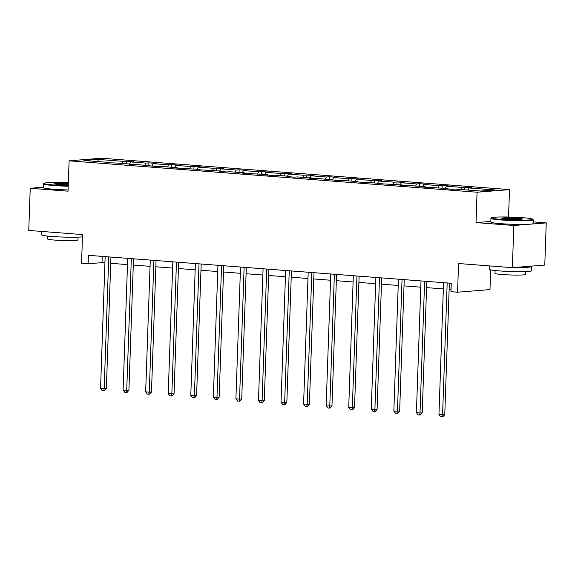 <?xml version="1.0" encoding="UTF-8"?>
<svg xmlns="http://www.w3.org/2000/svg" width="575" height="575" viewBox="0 0 575 575"><rect width="100%" height="100%" fill="white"/><g stroke="black" fill="none" stroke-linecap="round" stroke-linejoin="round"><path stroke-width="0.86" d="M490.849 221.389L476.014 222.583L513.834 225.493L546.25 222.892L544.777 265.061L512.361 267.662L458.562 263.522L457.556 292.201L489.979 289.592L490.669 269.891M513.834 225.493L512.361 267.662M43.384 187.213L30.223 188.269L28.75 230.438L82.548 234.578L81.549 263.257L88.126 263.76L102.012 262.646L104.93 262.868M509.493 189.613L101.516 158.211L69.101 160.813L477.07 192.222L509.493 189.613L508.537 217.041M546.25 222.892L533.154 221.885M122.288 163.451L123.395 161.359L126.335 161.122L126.241 163.753M98.411 161.611L97.8 159.39L123.395 161.359M129.519 164.004L130.626 161.913L133.565 161.676L126.335 161.122M130.626 161.913L145.957 163.092L148.896 162.862L148.803 165.492M152.073 165.744L153.187 163.652L156.127 163.415L148.896 162.862M153.187 163.652L168.518 164.831L171.451 164.594L171.364 167.224M174.635 167.476L175.749 165.384L178.688 165.154L171.451 164.594M175.749 165.384L191.08 166.57L194.012 166.333L193.926 168.964M197.196 169.215L198.31 167.124L201.243 166.887L194.012 166.333M198.31 167.124L213.641 168.303L216.574 168.065L216.48 170.703M219.758 170.955L220.872 168.863L223.804 168.626L216.574 168.065M220.872 168.863L236.203 170.042L239.135 169.805L239.042 172.435M242.319 172.687L243.433 170.595L246.366 170.358L239.135 169.805M243.433 170.595L258.764 171.774L261.697 171.544L261.603 174.175M264.881 174.426L265.995 172.335L268.928 172.097L261.697 171.544M265.995 172.335L281.326 173.513L284.258 173.276L284.165 175.907M287.442 176.158L288.557 174.074L291.489 173.837L284.258 173.276M288.557 174.074L303.88 175.253L306.82 175.016L306.727 177.646M310.004 177.898L311.111 175.806L314.051 175.569L306.82 175.016M311.111 175.806L326.442 176.985L329.382 176.755L329.288 179.386M332.558 179.637L333.673 177.546L336.612 177.308L329.382 176.755M333.673 177.546L349.003 178.724L351.943 178.487L351.85 181.118M355.12 181.369L356.234 179.278L359.174 179.048L351.943 178.487M356.234 179.278L371.565 180.464L374.497 180.227L374.411 182.857M377.682 183.109L378.796 181.017L381.728 180.78L374.497 180.227M378.796 181.017L394.127 182.196L397.059 181.959L396.973 184.589M400.243 184.848L401.357 182.757L404.29 182.519L397.059 181.959M401.357 182.757L416.688 183.935L419.621 183.698L419.527 186.329M422.805 186.58L423.919 184.489L426.851 184.252L419.621 183.698M423.919 184.489L439.25 185.667L442.182 185.438L442.089 188.068M445.366 188.32L446.48 186.228L449.413 185.991L442.182 185.438M446.48 186.228L461.811 187.407L464.744 187.17L464.65 189.8M467.928 190.052L469.042 187.96L471.974 187.73L464.744 187.17M469.042 187.96L494.637 189.937L480.793 191.044L455.199 189.074L452.259 189.312L445.028 188.751L447.968 188.521L422.467 187.019L425.407 186.782L410.076 185.603L407.136 185.84L399.905 185.279L402.845 185.042L377.344 183.547L380.283 183.31L354.789 181.808L357.722 181.571L342.391 180.392L339.458 180.629L319.829 178.653L309.666 178.336L312.599 178.099L297.268 176.92L294.335 177.157L287.105 176.597L290.037 176.36L274.713 175.181L271.774 175.418L264.543 174.857L267.476 174.627L241.982 173.125L244.921 172.888L229.59 171.709L226.651 171.947L219.42 171.386L222.36 171.149L196.858 169.654L199.798 169.417L174.304 167.914L177.237 167.677L161.906 166.498L158.973 166.736L139.344 164.759L129.181 164.443L132.113 164.206L116.782 163.027L106.619 162.703L109.552 162.466L83.957 160.497L97.8 159.39M457.556 292.201L450.98 291.69L451.274 283.259L88.421 255.329L88.126 263.76M132.358 164.687L132.113 164.206M144.843 165.183L145.957 163.092M154.919 166.419L154.675 165.945M167.404 166.923L168.518 164.831M177.481 168.159L177.237 167.677M189.966 168.662L191.08 166.57M200.042 169.898L199.798 169.417M212.527 170.394L213.641 168.303M222.597 171.63L222.36 171.149M235.089 172.133L236.203 170.042M245.158 173.37L244.921 172.888M257.65 173.866L258.764 171.774M267.72 175.109L267.476 174.627M280.212 175.605L281.326 173.513M290.282 176.841L290.037 176.36M302.773 177.344L303.88 175.253M312.843 178.581L312.599 178.099M325.328 179.077L326.442 176.985M335.405 180.313L335.16 179.838M347.889 180.816L349.003 178.724M357.966 182.052L357.722 181.571M370.451 182.548L371.565 180.464M380.528 183.792L380.283 183.31M393.012 184.287L394.127 182.196M403.089 185.524L402.845 185.042M415.574 186.027L416.688 183.935M425.644 187.263L425.407 186.782M438.136 187.759L439.25 185.667M448.205 188.995L447.968 188.521M460.697 189.498L461.811 187.407M476.014 222.583L477.07 192.222M30.223 188.269L68.044 191.18L69.101 160.813M110.731 263.314L127.492 264.608M133.285 265.053L150.053 266.34M155.847 266.793L172.615 268.079M178.408 268.525L195.177 269.819M200.97 270.264L217.738 271.551M223.531 271.997L240.3 273.29M246.093 273.736L262.861 275.03M268.654 275.475L285.423 276.762M291.216 277.207L307.977 278.501M313.77 278.947L330.539 280.233M336.332 280.679L353.1 281.973M358.893 282.418L375.662 283.712M381.455 284.158L398.223 285.444M404.017 285.89L420.785 287.184M426.578 287.629L443.347 288.916M449.14 289.369L451.052 289.512M102.235 256.393L102.012 262.646M109.796 162.948L109.552 162.466M447.177 282.943L442.577 414.733L438.962 414.453L443.562 282.663M449.355 283.108L444.77 414.553L442.577 414.733L442.074 416.789L440.622 416.674L438.962 414.453M444.77 414.553L442.951 416.717L442.074 416.789M501.422 219.442A20.642 1.438 2 0 0 522.833 220.182A20.642 1.438 2 0 0 532.694 219.204A20.642 1.438 2 0 0 522.797 217.724A20.642 1.438 2 0 0 491.539 217.767A20.642 1.438 2 0 0 501.422 219.442M532.694 219.204L533.183 219.722A21.146 1.473 -178 0 1 533.226 219.83A21.146 1.473 -178 0 1 522.445 220.735A21.146 1.473 -178 0 1 501.141 219.966A21.146 1.473 -178 0 1 490.957 218.349A21.146 1.473 -178 0 1 491.014 218.248L491.539 217.767M506.769 219.01A10.321 0.719 -178 0 1 501.817 218.277A10.321 0.719 -178 0 1 506.747 217.781A10.321 0.719 -178 0 1 517.457 218.155A10.321 0.719 -178 0 1 522.395 218.989A10.321 0.719 -178 0 1 506.769 219.01M521.46 219.212A9.811 0.683 2 0 0 517.177 218.68A9.811 0.683 2 0 0 502.744 218.557M530.969 266.168A21.146 1.473 -178 0 1 531.595 266.548L531.451 270.768A21.146 1.473 -178 0 1 520.663 271.673A21.146 1.473 -178 0 1 499.359 270.911A21.146 1.473 -178 0 1 489.181 269.294L489.296 265.887M531.595 266.548A21.146 1.473 -178 0 1 515.416 267.418M502.306 266.886A21.146 1.473 -178 0 1 499.51 266.692A21.146 1.473 -178 0 1 496.958 266.477M525.5 271.58L525.399 274.44A15.23 1.057 -178 0 1 517.629 275.094A15.23 1.057 -178 0 1 502.291 274.541A15.23 1.057 -178 0 1 494.96 273.377L495.061 270.523M533.226 219.83L533.097 223.538A21.146 1.473 -178 0 1 522.316 224.444A21.146 1.473 -178 0 1 501.012 223.682A21.146 1.473 -178 0 1 490.827 222.065L490.957 218.349M68.332 182.85A20.642 1.438 2 0 0 44.081 183.324A20.642 1.438 2 0 0 53.964 184.999A20.642 1.438 2 0 0 68.231 185.682M68.217 186.221A21.146 1.473 -178 0 1 53.683 185.524A21.146 1.473 -178 0 1 43.506 183.907A21.146 1.473 -178 0 1 43.556 183.806L44.081 183.324M68.26 184.942A10.321 0.719 -178 0 1 59.311 184.568A10.321 0.719 -178 0 1 54.366 183.835A10.321 0.719 -178 0 1 68.303 183.597M68.288 184.137A9.811 0.683 2 0 0 55.286 184.115M82.469 236.821A21.146 1.473 -178 0 1 51.908 236.469A21.146 1.473 -178 0 1 41.723 234.852L41.846 231.445M54.848 232.444A21.146 1.473 -178 0 1 52.052 232.25A21.146 1.473 -178 0 1 49.5 232.034M78.042 237.137L77.941 239.998A15.23 1.057 -178 0 1 70.179 240.652A15.23 1.057 -178 0 1 54.841 240.098A15.23 1.057 -178 0 1 47.509 238.934L47.603 236.081M68.087 189.937A21.146 1.473 -178 0 1 53.554 189.24A21.146 1.473 -178 0 1 43.377 187.623L43.506 183.907M424.616 281.204L420.016 412.994L416.401 412.713L421.001 280.923M426.794 281.369L422.208 412.821L420.016 412.994L419.513 415.049L418.068 414.942L416.401 412.713M422.208 412.821L420.39 414.978L419.513 415.049M402.054 279.472L397.454 411.254L393.839 410.981L398.439 279.191M404.232 279.637L399.647 411.082L397.454 411.254L396.951 413.317L395.507 413.202L393.839 410.981M399.647 411.082L397.828 413.245L396.951 413.317M379.493 277.732L374.893 409.522L371.277 409.242L375.878 277.452M381.678 277.897L377.085 409.342L374.893 409.522L374.39 411.578L372.945 411.463L371.277 409.242M377.085 409.342L375.267 411.506L374.39 411.578M356.938 275.993L352.331 407.783L348.716 407.503L353.323 275.72M359.116 276.165L354.523 407.61L352.331 407.783L351.828 409.838L350.383 409.731L348.716 407.503M354.523 407.61L352.705 409.774L351.828 409.838M334.377 274.261L329.77 406.051L326.154 405.77L330.762 273.98M336.555 274.426L331.962 405.871L329.77 406.051L329.267 408.106L327.822 407.991L326.154 405.77M331.962 405.871L330.143 408.034L329.267 408.106M311.815 272.521L307.215 404.311L303.593 404.031L308.2 272.241M313.993 272.687L309.4 404.132L307.215 404.311L306.705 406.367L305.26 406.259L303.593 404.031M309.4 404.132L307.582 406.295L306.705 406.367M289.254 270.782L284.654 402.572L281.038 402.299L285.638 270.509M291.432 270.954L286.839 402.399L284.654 402.572L284.143 404.628L282.699 404.52L281.038 402.299M286.839 402.399L285.02 404.563L284.143 404.628M266.692 269.05L262.092 400.84L258.477 400.559L263.077 268.769M268.87 269.215L264.277 400.66L262.092 400.84L261.589 402.895L260.137 402.78L258.477 400.559M264.277 400.66L262.466 402.823L261.589 402.895M244.131 267.31L239.531 399.1L235.915 398.82L240.515 267.037M246.308 267.483L241.723 398.928L239.531 399.1L239.028 401.156L237.583 401.048L235.915 398.82M241.723 398.928L239.904 401.084L239.028 401.156M221.569 265.578L216.969 397.361L213.354 397.088L217.954 265.298M223.747 265.743L219.161 397.188L216.969 397.361L216.466 399.424L215.021 399.309L213.354 397.088M219.161 397.188L217.343 399.352L216.466 399.424M199.007 263.839L194.408 395.629L190.792 395.348L195.392 263.558M201.185 264.004L196.6 395.449L194.408 395.629L193.904 397.684L192.46 397.577L190.792 395.348M196.6 395.449L194.781 397.613L193.904 397.684M176.453 262.099L171.846 393.889L168.231 393.616L172.831 261.826M178.631 262.272L174.038 393.717L171.846 393.889L171.343 395.945L169.898 395.837L168.231 393.616M174.038 393.717L172.22 395.88L171.343 395.945M153.892 260.367L149.284 392.157L145.669 391.877L150.276 260.087M156.069 260.533L151.477 391.978L149.284 392.157L148.781 394.213L147.337 394.098L145.669 391.877M151.477 391.978L149.658 394.141L148.781 394.213M131.33 258.628L126.723 390.418L123.108 390.137L127.715 258.348M133.508 258.8L128.915 390.245L126.723 390.418L126.22 392.473L124.775 392.366L123.108 390.137M128.915 390.245L127.097 392.402L126.22 392.473M108.768 256.896L104.168 388.678L100.553 388.405L105.153 256.615M110.946 257.061L106.353 388.506L104.168 388.678L103.658 390.741L102.213 390.626L100.553 388.405M106.353 388.506L104.535 390.669L103.658 390.741"/></g></svg>

